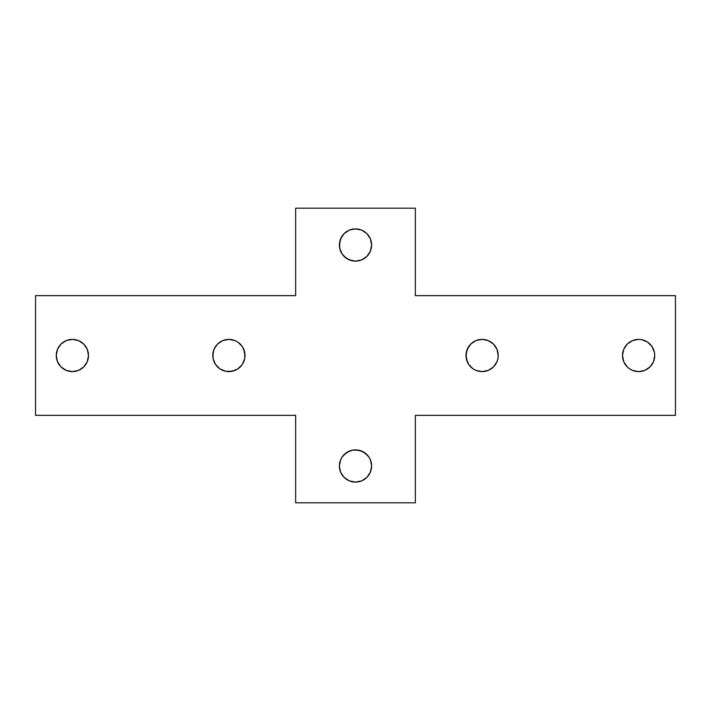 <?xml version="1.0" encoding="UTF-8"?>
<svg xmlns="http://www.w3.org/2000/svg" width="711" height="711" viewBox="0 0 711 711"><rect width="100%" height="100%" fill="white"/><g stroke="black" fill="none" stroke-linecap="round" stroke-linejoin="round"><path stroke-width="1.07" d="M622.818 358.646L622.507 355.5A16.113 16.113 0 0 1 638.62 339.387A16.113 16.113 0 0 1 654.733 355.5A16.113 16.113 0 0 1 638.62 371.613A16.113 16.113 0 0 1 622.507 355.5L623.734 349.332L627.226 344.106L632.452 340.613L638.62 339.387L641.766 339.698L647.57 342.107L652.023 346.55L654.422 352.354L654.733 355.5L653.507 361.668L650.014 366.894L644.788 370.387L638.62 371.613L632.452 370.387L629.67 368.893L627.226 366.894L623.734 361.668L622.507 355.5L623.734 349.332L627.226 344.106M497.904 352.354L498.215 355.5A16.113 16.113 0 0 1 482.102 371.613A16.113 16.113 0 0 1 465.989 355.5L467.216 349.332L470.709 344.106L475.935 340.613L482.102 339.387L488.261 340.613L493.496 344.106L496.989 349.332L498.215 355.5L497.904 358.646L496.989 361.668L493.496 366.894L488.261 370.387L482.102 371.613L475.935 370.387L473.144 368.893L468.7 364.45L466.292 358.646L466.292 352.354L468.7 346.55M243.784 349.332L245.011 355.5A16.113 16.113 0 0 1 228.898 371.613A16.113 16.113 0 0 1 212.785 355.5L214.011 349.332L217.504 344.106L222.739 340.613L228.898 339.387L235.065 340.613L237.856 342.107L242.3 346.55L244.708 352.354L244.708 358.646L242.3 364.45L237.856 368.893L232.044 371.302L225.76 371.302L219.948 368.893L215.504 364.45L213.096 358.646L213.096 352.354M88.182 352.354L88.493 355.5A16.113 16.113 0 0 1 72.38 371.613A16.113 16.113 0 0 1 56.267 355.5L57.493 349.332L60.986 344.106L66.212 340.613L72.38 339.387L78.548 340.613L83.774 344.106L87.266 349.332L88.493 355.5L87.266 361.668L83.774 366.894L78.548 370.387L72.38 371.613L66.212 370.387L60.986 366.894L57.493 361.668L56.267 355.5A16.113 16.113 0 0 1 72.38 339.387A16.113 16.113 0 0 1 88.493 355.5L87.266 361.668L83.774 366.894M371.302 241.873L371.613 245.011A16.113 16.113 0 0 1 355.5 261.124A16.113 16.113 0 0 1 339.387 245.011L340.613 238.852L344.106 233.617L349.332 230.124L355.5 228.898L358.646 229.209L361.668 230.124L366.894 233.617L370.387 238.852L371.613 245.011L370.387 251.179L366.894 256.404L361.668 259.897L355.5 261.124L352.354 260.813L346.55 258.413L342.107 253.969L339.698 248.157L339.698 241.873L342.107 236.061M371.302 462.843L371.613 465.989A16.113 16.113 0 0 1 355.5 482.102A16.113 16.113 0 0 1 339.387 465.989L340.613 459.821L342.107 457.031L346.55 452.587L352.354 450.187L358.646 450.187L364.45 452.587L368.893 457.031L370.387 459.821L371.613 465.989L370.387 472.148L366.894 477.383L361.668 480.876L355.5 482.102L349.332 480.876L344.106 477.383L340.613 472.148L339.387 465.989L340.613 459.821L342.107 457.031M675.45 415.348L675.45 295.652L415.348 295.652L415.348 208.181L295.652 208.181L295.652 295.652L35.55 295.652L35.55 415.348L295.652 415.348L295.652 502.819L415.348 502.819L415.348 415.348L675.45 415.348L675.45 295.652L415.348 295.652L415.348 208.181L295.652 208.181L295.652 295.652L35.55 295.652L35.55 415.348L295.652 415.348L295.652 502.819L415.348 502.819L415.348 415.348L675.45 415.348M344.106 454.596L349.332 451.103M352.354 450.187L355.5 449.876L361.668 451.103L366.894 454.596M368.893 457.031L370.387 459.821M339.698 469.127L339.387 465.989A16.113 16.113 0 0 1 355.5 449.876A16.113 16.113 0 0 1 371.613 465.989L370.387 472.148L368.893 474.939M366.894 477.383L361.668 480.876M358.646 481.791L355.5 482.102L349.332 480.876L344.106 477.383M342.107 474.939L340.613 472.148M344.106 233.617L349.332 230.124M352.354 229.209L355.5 228.898L361.668 230.124L366.894 233.617M368.893 236.061L370.387 238.852M339.698 248.157L339.387 245.011A16.113 16.113 0 0 1 355.5 228.898A16.113 16.113 0 0 1 371.613 245.011L370.387 251.179L368.893 253.969M366.894 256.404L361.668 259.897M358.646 260.813L355.5 261.124L349.332 259.897L344.106 256.404M342.107 253.969L340.613 251.179M56.578 352.354L57.493 349.332M63.43 342.107L66.212 340.613M72.38 339.387L78.548 340.613M85.773 346.55L87.266 349.332M75.526 371.302L72.38 371.613M214.011 349.332L217.504 344.106M222.739 340.613L225.76 339.698M228.898 339.387L232.044 339.698M213.096 358.646L212.785 355.5A16.113 16.113 0 0 1 228.898 339.387A16.113 16.113 0 0 1 245.011 355.5L244.708 358.646L242.3 364.45M237.856 368.893L235.065 370.387L228.898 371.613M473.144 342.107L475.935 340.613L482.102 339.387M467.216 361.668L465.989 355.5A16.113 16.113 0 0 1 482.102 339.387A16.113 16.113 0 0 1 498.215 355.5L497.904 358.646M496.989 361.668L493.496 366.894M488.261 370.387L485.24 371.302M482.102 371.613L478.956 371.302M635.474 339.698L638.62 339.387M654.422 358.646L653.507 361.668M647.57 368.893L644.788 370.387M638.62 371.613L632.452 370.387M625.227 364.45L623.734 361.668"/></g></svg>
